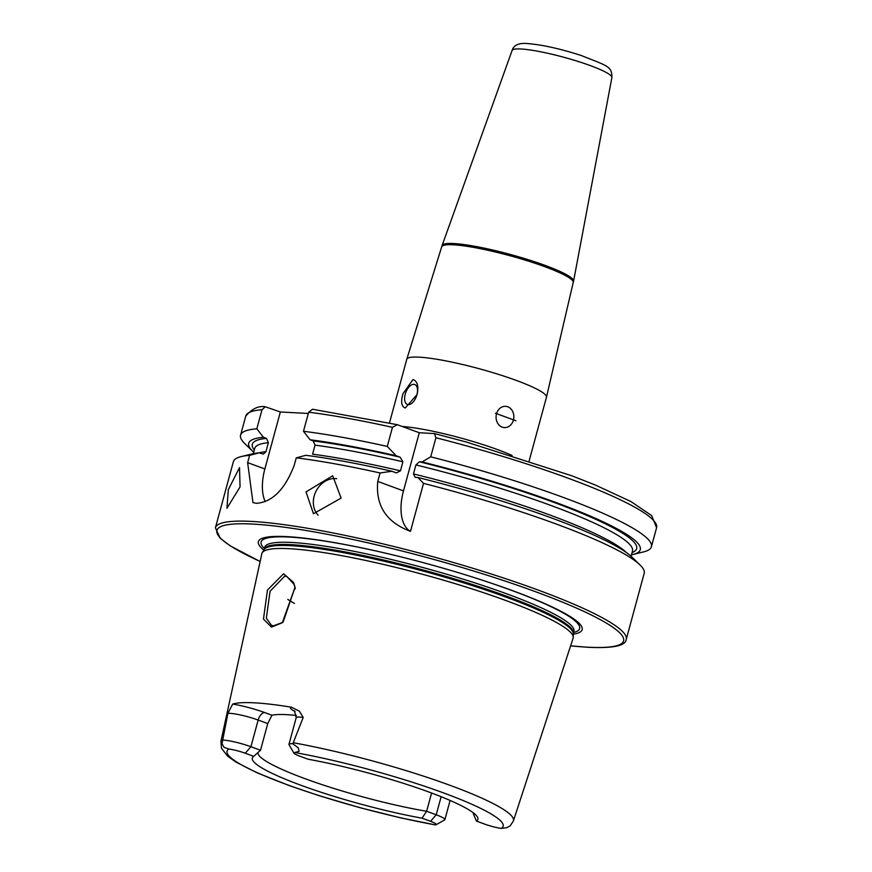<?xml version="1.0" encoding="UTF-8"?>
<svg xmlns="http://www.w3.org/2000/svg" width="872" height="872" viewBox="0 0 872 872"><rect width="100%" height="100%" fill="white"/><g stroke="black" fill="none" stroke-linecap="round" stroke-linejoin="round"><path stroke-width="1.31" d="M293.581 582.518L295.03 587.27L282.321 622.739L271.497 627.121L263.464 619.076L267.464 590.028L283.585 573.765L293.581 582.518M295.194 588.088L293.962 584.273L286.975 576.588L284.73 576.12L270.048 591.292L266.341 618.303L271.53 625.344L273.655 625.769L282.855 622.292M228.333 489.584L226.927 508.289L240.051 486.925L239.528 467.621L228.333 489.584M306.039 491.906L313.451 513.728L341.115 498.097L332.69 475.752L306.039 491.906M336.701 478.695A21.288 17.571 -63.1 0 0 314.182 496.026A21.288 17.571 -63.1 0 0 318.138 515.178M529.151 460.907L546.45 397.272A72.376 9.908 -164.8 0 0 546.472 397.174A72.376 9.908 -164.8 0 0 498.283 374.306A72.376 9.908 -164.8 0 0 419.061 357.149A72.376 9.908 -164.8 0 0 406.799 359.22A72.376 9.908 -164.8 0 0 406.766 359.319L389.479 422.953M441.733 246.852A68.114 9.32 -164.8 0 1 453.309 244.803A68.114 9.32 -164.8 0 1 528.181 261.055A68.114 9.32 -164.8 0 1 573.198 282.561L573.547 281.285A68.114 9.32 -164.8 0 0 573.569 281.187A68.114 9.32 -164.8 0 0 528.181 259.671A68.114 9.32 -164.8 0 0 453.647 243.528A68.114 9.32 -164.8 0 0 442.115 245.468A68.114 9.32 -164.8 0 0 442.082 245.566L406.799 359.22M496.506 413.851A10.638 8.894 93 0 0 504.398 427.585A10.638 8.894 93 0 0 513.434 420.064A10.638 8.894 93 0 0 505.531 406.33A10.638 8.894 93 0 0 496.506 413.851M515.93 420.762L495.427 413.23L515.93 420.762M405.229 394.188A10.638 5.657 -69.8 0 0 407.388 404.488A10.638 5.657 -69.8 0 0 416.892 394.809A10.638 5.657 -69.8 0 0 414.734 384.508A10.638 5.657 -69.8 0 0 405.229 394.188M417.099 394.493L405.24 408.02C401.425 406.57 400.673 401.807 402.962 393.741L412.979 379.527C417.459 381.206 418.833 386.198 417.099 394.493M260.51 750.236L250.918 746.715L258.156 720.054A8.088 4.295 110.2 0 1 264.696 712.566L271.944 715.225L267.748 723.586L260.51 750.236L253.763 756.351L245.25 753.223L250.918 746.715A20.775 2.845 -164.8 0 0 223.014 740.045A20.775 2.845 -164.8 0 0 222.72 740.023L222.055 743.751L224.028 747.38L228.944 749.026A143.062 19.587 -164.8 0 0 286.703 784.538A143.062 19.587 -164.8 0 0 435.455 824.901L400.957 817.936L360.158 807.745L319.294 795.744L289.395 785.639L257.273 772.886L235.963 762.074L227.636 756.188L221.521 748.307L220.899 741.385L261.84 553.676A161.276 22.083 -164.8 0 1 262.2 552.772A161.276 22.083 -164.8 0 1 289.275 548.695A161.276 22.083 -164.8 0 1 463.795 586.311A161.276 22.083 -164.8 0 1 573.242 637.279A161.276 22.083 -164.8 0 1 573.1 638.239L513.423 820.857A151.565 20.754 -164.8 0 0 442.78 782.707A151.565 20.754 -164.8 0 0 293.243 742.748L292.796 743.751L298.235 747.805L299.118 751.37L294.747 752.525A13.756 1.886 15.2 0 0 293.973 753.201L289.046 744.786A20.775 2.845 15.2 0 1 288.959 744.361A20.775 2.845 15.2 0 1 292.491 743.74A20.775 2.845 15.2 0 1 292.796 743.751M513.423 820.857L510.273 825.751L506.817 827.681L501.258 828.4A13.756 1.886 -164.8 0 1 484.952 824.204L476.428 821.075A116.87 16.001 -164.8 0 0 477.856 818.023A116.87 16.001 -164.8 0 0 308.165 759.25L299.652 756.122A13.756 1.886 15.2 0 1 293.973 753.201M295.085 711.476A28.863 3.957 15.2 0 1 291.379 707.203L299.445 711.192L303.205 717.438L293.243 742.748M295.019 587.39L283.127 622.063M573.253 634.195A167.751 22.966 -164.8 0 0 455.62 571.847A167.751 22.966 -164.8 0 0 396.76 555.846A167.751 22.966 -164.8 0 0 286.877 536.629A167.751 22.966 -164.8 0 0 263.758 550.101M258.047 752.427A112.815 15.445 -164.8 0 0 313.397 781.683A112.815 15.445 -164.8 0 0 426.626 811.276L431.586 793.029M271.944 715.225A112.815 15.445 15.2 0 1 286.561 714.648A112.815 15.445 15.2 0 1 296.458 715.476M291.379 707.203A153.319 20.993 -164.8 0 0 254.352 702.821A153.319 20.993 -164.8 0 0 232.682 704.075L227.886 713.427L222.72 740.023M215.406 527.789A212.866 29.136 -164.8 0 1 251.572 521.423A212.866 29.136 -164.8 0 1 485.541 572.196A212.866 29.136 -164.8 0 1 626.238 639.416L644.19 573.329A212.866 29.136 -164.8 0 0 640.048 564.98A212.866 29.136 -164.8 0 0 423.52 483.371L410.483 531.342C386.405 522.35 375.494 505.716 377.761 481.431L380.061 472.973A212.866 29.136 -164.8 0 0 296.273 457.833L294.289 465.114C285.035 489.345 272.435 502.076 256.488 503.308L252.956 502.61L247.637 462.629L249.61 455.348A212.866 29.136 -164.8 0 0 241.163 456.601A212.866 29.136 -164.8 0 0 233.369 461.713L215.406 527.789L220.202 538.264L230.339 545.937L260.139 561.492M441.134 796.714L436.218 814.797L430.55 821.304A13.756 1.886 15.2 0 1 436.087 824.727A13.756 1.886 15.2 0 1 435.455 824.901M430.55 821.304L422.026 818.176L426.626 811.276L436.218 814.797A20.775 2.845 15.2 0 1 444.884 819.636A20.775 2.845 15.2 0 1 444.589 819.963L436.087 824.727M253.763 756.351A116.87 16.001 -164.8 0 0 253.011 756.94A116.87 16.001 -164.8 0 0 303.293 786.119A116.87 16.001 -164.8 0 0 422.026 818.176M245.25 753.223A13.756 1.886 -164.8 0 0 228.944 749.026M476.428 821.075L473.333 813.761A112.815 15.445 -164.8 0 0 474.074 813.413M473.333 813.761L473.54 812.998M631.459 554.854A202.893 27.773 -164.8 0 0 632.854 554.538L643.601 551.889A212.866 29.136 -164.8 0 0 651.406 546.777A212.866 29.136 -164.8 0 0 430.735 456.819L435.913 437.733L434.42 433.569L419.29 432.73L397.294 424.686L312.536 409.24L308.666 412.205L303.478 431.28L310.083 439.761L313.146 440.883L315.032 445.156L312.579 454.192A195.731 26.792 -164.8 0 1 400.455 470.836L402.908 461.8L400.117 457.19L396.117 455.718A202.893 27.773 -164.8 0 0 310.083 439.761M632.854 554.538A202.893 27.773 -164.8 0 0 422.113 461.942L430.735 456.819M640.048 564.98L632.124 557.252A202.893 27.773 -164.8 0 0 417.884 477.485L415.137 477.344L413.481 473.943L415.933 464.918L419.356 461.789L422.113 461.942M423.52 483.371L417.884 477.485M249.61 455.348L259.202 452.83L263.366 454.094L265.927 451.707L268.38 442.682L266.494 438.398L263.431 437.275L256.826 428.806L262.014 409.72L265.241 406.744L280.348 411.987L308.317 413.47M396.117 455.718L387.277 446.42L392.455 427.345L397.294 424.686M387.277 446.42A212.866 29.136 -164.8 0 0 303.478 431.28M256.826 428.806A212.866 29.136 -164.8 0 0 240.574 435.161A212.866 29.136 -164.8 0 0 244.716 443.51L252.651 451.238A202.893 27.773 -164.8 0 0 253.698 452.219M263.431 437.275A202.893 27.773 -164.8 0 0 252.651 451.238M380.061 472.973L391.899 471.272L396.422 472.897L400.455 470.836M391.899 471.272A202.893 27.773 -164.8 0 0 305.865 455.304L296.273 457.833M259.202 452.83A202.893 27.773 -164.8 0 0 251.91 453.952L241.163 456.601M265.153 501.585A42.575 22.618 110.2 0 1 264.87 468.962L280.348 411.987M410.483 531.342A42.575 22.618 110.2 0 1 403.485 490.892L419.29 432.73M512.104 50.456C513.815 44.973 519.08 42.684 527.887 43.6C542.449 44.799 560.206 48.756 581.166 55.47C607.664 66.119 612.002 66.163 611.882 77.575A51.71 7.074 -164.8 0 0 577.438 61.236A51.71 7.074 -164.8 0 0 520.857 48.985A51.71 7.074 -164.8 0 0 512.104 50.456L442.115 245.468M224.028 747.38L222.055 743.751M288.959 744.361L296.197 717.7A20.775 2.845 15.2 0 1 299.728 717.078A20.775 2.845 15.2 0 1 303.205 717.438M287.771 599.38A134.103 18.356 -164.8 0 0 294.42 603.391M574.038 630.968L573.253 633.759A160.35 21.953 -164.8 0 0 464.427 583.085A160.35 21.953 -164.8 0 0 290.888 545.687A160.35 21.953 -164.8 0 0 263.976 549.731L262.2 552.772M573.286 633.486A160.208 21.931 -164.8 0 0 467.392 582.888A160.208 21.931 -164.8 0 0 291.292 544.673A160.208 21.931 -164.8 0 0 264.085 549.48L263.976 549.731M573.885 631.295A160.208 21.931 -164.8 0 0 467.992 580.697A160.208 21.931 -164.8 0 0 291.891 542.482A160.208 21.931 -164.8 0 0 264.674 547.289L264.085 549.48M397 555.911A165.037 22.596 -164.8 0 0 289.133 537.054A165.037 22.596 -164.8 0 0 264.347 548.51M626.238 639.416C625.682 645.814 613.027 648.441 588.273 647.297L570.615 645.847A210.73 28.852 -164.8 0 0 587.837 647.198A210.73 28.852 -164.8 0 0 535.746 591.783A210.73 28.852 -164.8 0 0 252.706 524.072A210.73 28.852 -164.8 0 0 260.15 561.448M512.082 455.457A72.376 9.908 -164.8 0 0 402.232 426.463M222.84 738.998A151.565 20.754 -164.8 0 0 220.899 741.385M501.258 828.4A143.062 19.587 -164.8 0 0 443.488 792.888A143.062 19.587 -164.8 0 0 294.747 752.525M434.463 433.58L466.248 441.995L571.531 475.676L595.086 484.908L630.892 501.52L651.667 515.614L656.594 527.702A212.866 29.136 -164.8 0 0 435.913 437.733M632.058 552.63A199.132 27.261 -164.8 0 0 419.356 461.789M631.066 556.282L632.494 551.05A195.731 26.792 -164.8 0 0 415.933 464.918M626.467 552.641A195.731 26.792 -164.8 0 0 413.481 473.943M392.455 427.345A212.866 29.136 -164.8 0 0 308.666 412.205M262.014 409.72A212.866 29.136 -164.8 0 0 245.762 416.086C251.986 408.772 258.483 405.654 265.241 406.744M400.117 457.19A199.132 27.261 -164.8 0 0 313.146 440.883M266.494 438.398A199.132 27.261 -164.8 0 0 254.297 449.996M402.908 461.8A195.731 26.792 -164.8 0 0 315.032 445.156M268.38 442.682A195.731 26.792 -164.8 0 0 254.733 448.415L253.316 453.636M265.927 451.707A195.731 26.792 -164.8 0 0 259.126 452.83M573.547 632.516A165.037 22.596 -164.8 0 0 455.38 571.77M247.637 462.629L264.87 468.962M377.761 481.431L403.485 490.892M299.118 751.37L298.235 747.805M264.696 712.566A28.863 3.957 -164.8 0 0 232.682 704.075M227.886 713.427A20.775 2.845 -164.8 0 1 258.156 720.054L267.748 723.586M295.03 587.27L295.336 588.764M611.882 77.575L573.569 281.187M573.253 633.759L573.242 637.279M656.594 527.702L651.406 546.777M245.762 416.086L240.574 435.161M296.197 717.7L294.431 710.767M444.884 819.636L450.105 800.442M573.198 282.561L546.472 397.174"/></g></svg>
